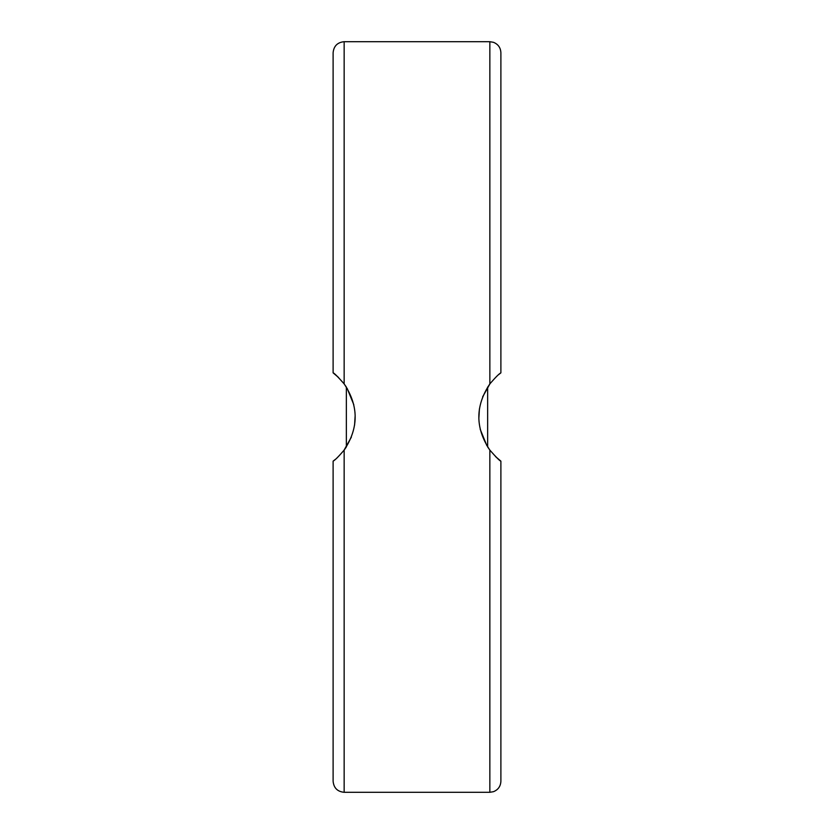 <?xml version="1.0" encoding="UTF-8"?>
<svg xmlns="http://www.w3.org/2000/svg" width="834" height="834" viewBox="0 0 834 834"><rect width="100%" height="100%" fill="white"/><g stroke="black" fill="none" stroke-linecap="round" stroke-linejoin="round"><path stroke-width="1.25" d="M343.931 450.391L351.354 437.162M354.575 425.194L355.159 415.384M353.804 404.73L347.09 388.227M338.437 377.395L333.11 372.85C334.027 372.902 337.707 376.582 344.15 383.89C358.828 405.96 358.828 428.04 344.15 450.11C338.489 456.678 334.809 460.347 333.11 461.15L333.11 781.26C333.767 787.963 337.447 791.643 344.15 792.3L344.15 450.11M343.671 383.254L346.36 387.07L346.36 446.93L344.181 450.068M337.489 457.501L336.832 458.106M335.31 459.419L333.11 461.15M344.15 383.89L344.15 41.7C337.447 42.357 333.767 46.037 333.11 52.74L333.11 372.85M333.11 220.52L333.11 309.091M343.931 383.609L337.489 376.499M336.832 375.894L335.31 374.581M495.563 456.605L500.89 461.15C499.973 461.098 496.293 457.418 489.85 450.11C475.171 428.04 475.171 405.96 489.85 383.89C495.511 377.322 499.191 373.653 500.89 372.85L500.89 52.74C500.629 47.705 498.169 44.233 493.509 42.325L489.85 41.7L489.86 383.869M490.069 383.609L482.646 396.838M479.425 408.806L478.841 418.616M480.196 429.27L486.91 445.773M490.329 450.746L487.64 446.93L487.64 387.07M496.511 376.499L497.168 375.894M498.69 374.581L500.89 372.85M489.85 450.11L489.85 792.3L493.509 791.674C498.169 789.767 500.629 786.295 500.89 781.26L500.89 461.15M490.069 450.391L496.511 457.501M497.168 458.106L498.69 459.419M500.89 118.97L500.89 71.505M344.15 792.3L489.85 792.3M344.15 41.7L489.85 41.7"/></g></svg>

